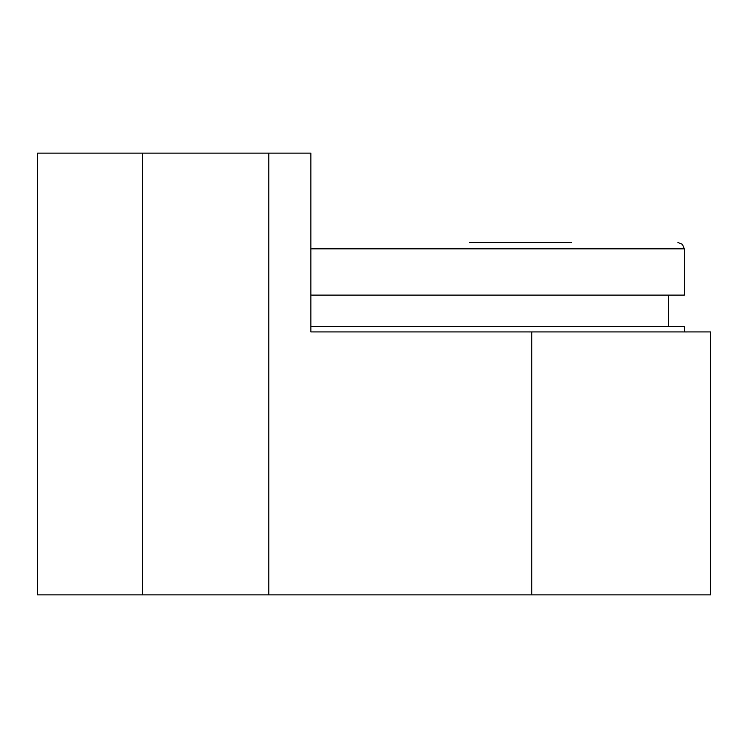 <?xml version="1.0" encoding="UTF-8"?>
<svg xmlns="http://www.w3.org/2000/svg" width="748" height="748" viewBox="0 0 748 748"><rect width="100%" height="100%" fill="white"/><g stroke="black" fill="none" stroke-linecap="round" stroke-linejoin="round"><path stroke-width="1.12" d="M684.308 331.925L684.308 326.67L310.888 326.67M310.888 248.832L684.308 248.832L684.308 295.114L310.888 295.114M469.725 242.52L571.229 242.52M268.812 594.894L268.812 153.106L37.4 153.106L37.4 594.894L710.6 594.894L710.6 331.925L531.781 331.925L531.781 594.894M268.812 153.106L310.888 153.106L310.888 331.925L531.781 331.925M395.038 331.925L310.888 331.925M142.588 153.106L142.588 594.894M668.525 295.114L668.525 326.67M677.987 242.52L682.457 244.362L684.308 248.832"/></g></svg>
